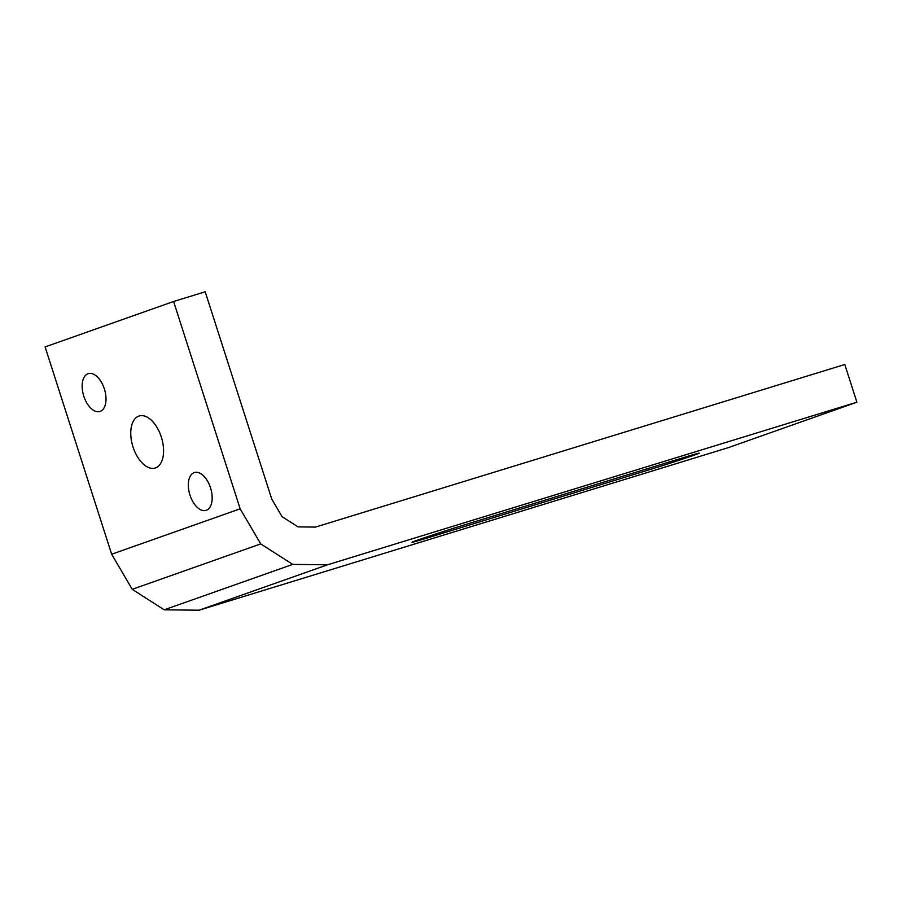<?xml version="1.0" encoding="UTF-8"?>
<svg xmlns="http://www.w3.org/2000/svg" width="902" height="902" viewBox="0 0 902 902"><rect width="100%" height="100%" fill="white"/><g stroke="black" fill="none" stroke-linecap="round" stroke-linejoin="round"><path stroke-width="1.35" d="M856.9 402.202L728.399 447.618L199.071 610.203L164.22 609.82L132.233 589.322L111.656 554.234L45.1 346.92L173.601 301.493L205.194 291.797L271.761 499.11L282.044 516.654L298.043 526.892L315.463 527.095L844.802 364.498L856.9 402.202L327.561 564.787L199.071 610.203M427.041 538.043L648.256 470.089A34.648 0.665 -17.8 0 0 682.059 459.276A34.648 0.665 -17.8 0 0 699.23 453.142A34.648 0.665 -17.8 0 0 684.235 457.382L463.019 525.325A34.648 0.665 -17.8 0 0 429.217 536.149A34.648 0.665 -17.8 0 0 412.045 542.271A34.648 0.665 -17.8 0 0 427.041 538.043L426.702 536.983M327.561 564.787L292.722 564.393L164.22 609.82M292.722 564.393L260.723 543.906L240.157 508.818L173.601 301.493M260.723 543.906L132.233 589.322M240.157 508.818L111.656 554.234M155.482 467.912A27.218 14.984 -107.1 0 0 161.402 437.301A27.218 14.984 -107.1 0 0 139.179 415.98A27.218 14.984 -107.1 0 0 132.842 446.4A27.218 14.984 -107.1 0 0 155.155 468.025A27.218 14.984 -107.1 0 0 155.482 467.912M100.145 411.402A19.799 10.892 -107.1 0 0 104.44 389.145A19.799 10.892 -107.1 0 0 88.283 373.631A19.799 10.892 -107.1 0 0 83.672 395.764A19.799 10.892 -107.1 0 0 99.908 411.481A19.799 10.892 -107.1 0 0 100.145 411.402M206.287 510.295A19.799 10.892 -107.1 0 0 210.594 488.027A19.799 10.892 -107.1 0 0 194.426 472.524A19.799 10.892 -107.1 0 0 189.826 494.646A19.799 10.892 -107.1 0 0 206.051 510.374A19.799 10.892 -107.1 0 0 206.287 510.295M647.771 468.578L648.256 470.089"/></g></svg>
